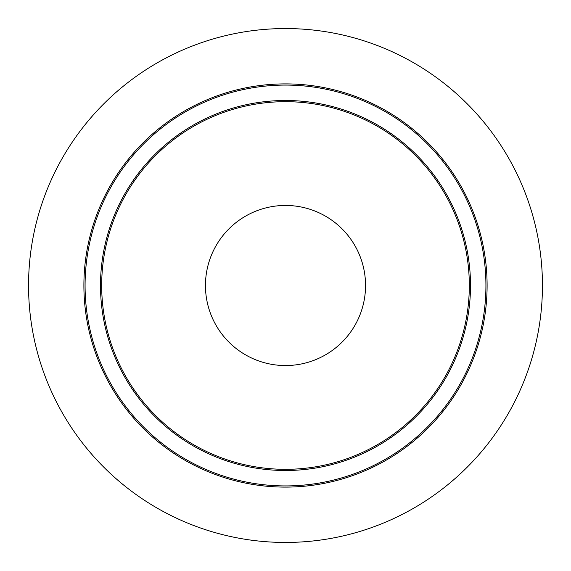 <?xml version="1.0" encoding="UTF-8"?>
<svg xmlns="http://www.w3.org/2000/svg" width="571" height="571" viewBox="0 0 571 571"><rect width="100%" height="100%" fill="white"/><g stroke="black" fill="none" stroke-linecap="round" stroke-linejoin="round"><path stroke-width="0.86" d="M469.319 285.5A183.819 183.819 0 0 0 285.5 101.681A183.819 183.819 0 0 0 101.681 285.5A183.819 183.819 0 0 0 285.5 469.319A183.819 183.819 0 0 0 469.319 285.5M83.894 285.5A201.606 201.606 0 0 0 285.5 487.106A201.606 201.606 0 0 0 487.106 285.5A201.606 201.606 0 0 0 285.5 83.894A201.606 201.606 0 0 0 83.894 285.5M542.45 285.5A256.95 256.95 0 0 0 285.5 28.55A256.95 256.95 0 0 0 28.55 285.5A256.95 256.95 0 0 0 285.5 542.45A256.95 256.95 0 0 0 542.45 285.5M365.547 285.5A80.047 80.047 0 0 1 285.5 365.547A80.047 80.047 0 0 1 205.453 285.5A80.047 80.047 0 0 1 285.5 205.453A80.047 80.047 0 0 1 365.547 285.5M100.496 285.5A185.004 185.004 0 0 0 285.5 470.504A185.004 185.004 0 0 0 470.504 285.5A185.004 185.004 0 0 0 285.5 100.496A185.004 185.004 0 0 0 100.496 285.5M85.079 285.5A200.421 200.421 0 0 0 285.5 485.921A200.421 200.421 0 0 0 485.921 285.5A200.421 200.421 0 0 0 285.5 85.079A200.421 200.421 0 0 0 85.079 285.5"/></g></svg>
